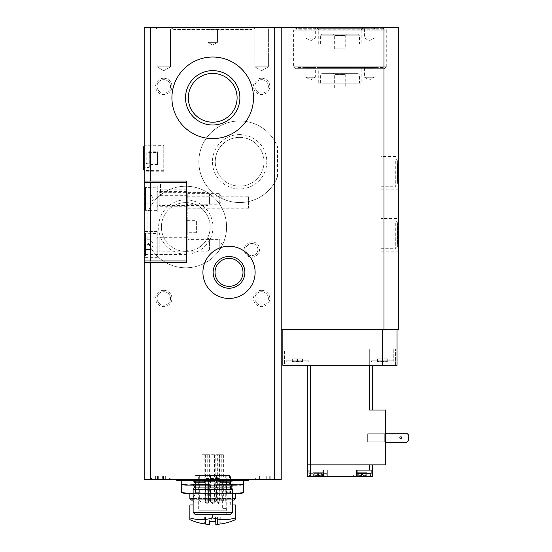 <?xml version="1.0" encoding="UTF-8"?>
<svg xmlns="http://www.w3.org/2000/svg" width="552" height="552" viewBox="0 0 552 552"><rect width="100%" height="100%" fill="white"/><g stroke="black" fill="none" stroke-linecap="round" stroke-linejoin="round"><path stroke-width="0.41" stroke-dasharray="2.76 2.07" d="M229.804 483.124L229.804 480.509L229.804 484.207L236.725 485.077L243.646 484.207L243.646 480.509L229.804 480.509L243.701 480.509L198.865 480.509L243.646 480.509L243.701 492.688M243.701 484.207L243.646 480.509M226.548 483.124L226.548 480.509L181.767 480.509L226.548 480.509L226.548 484.207L212.706 485.077L188.687 485.077L195.608 484.207L195.608 480.509L181.712 480.509L195.608 480.509L195.608 483.124M198.865 483.124L198.865 480.509L198.865 484.207L195.608 484.207M184.975 485.077L188.687 485.077L181.767 484.207L181.767 480.509L181.712 484.207M198.865 484.207L212.706 485.077L240.437 485.077M229.804 484.207L226.548 484.207M230.888 480.509L220.621 480.509M204.792 480.509L194.518 480.509M176.819 479.529L176.819 480.509L248.593 480.509L248.593 479.529L176.819 479.529L248.593 479.529M232.282 493.191L229.804 492.688L236.725 493.564L212.706 493.564L198.865 492.688L198.865 480.509L198.865 492.688L195.608 492.688L212.706 493.564L229.804 492.688L229.804 480.509L229.804 492.688L226.548 492.688L226.548 480.509L226.548 492.688L212.706 493.564L232.282 493.564M193.131 493.564L212.706 493.564L188.687 493.564L195.608 492.688L195.608 480.509L195.608 492.688L193.131 493.191M181.767 480.509L181.712 492.688M220.538 479.529L230.977 479.529L220.538 479.529M194.435 479.529L204.875 479.529L194.435 479.529M150.717 479.529L150.717 247.82L147.874 242.024L147.874 211.996L150.717 206.2L150.717 27.662L144.189 27.662L144.189 479.529L281.223 479.529L281.223 27.662L398.675 27.669M275.51 479.529L254.306 479.529L275.51 479.529L254.306 479.529L275.51 479.529L274.04 478.066L255.769 478.066L274.04 478.066L255.769 478.066L274.04 478.066L275.51 479.529M171.106 479.529L149.902 479.529L171.106 479.529L149.902 479.529L171.106 479.529L169.636 478.066L151.372 478.066L169.636 478.066L151.372 478.066L169.636 478.066L171.106 479.529M205.565 479.529L219.848 479.529L205.565 479.529L206.179 478.467L219.234 478.467L206.179 478.467L206.179 479.529L219.234 479.529L206.179 479.529M274.696 140.946L277.539 146.742A40.779 40.779 0 0 0 214.963 129.271A40.779 40.779 0 0 0 214.963 194.242A40.779 40.779 0 0 0 277.539 176.771L274.696 182.567A40.779 40.779 0 0 1 213.286 192.896A40.779 40.779 0 0 1 213.286 130.624A40.779 40.779 0 0 1 274.696 140.946L274.696 27.662L281.223 27.662L281.223 329.454L281.223 27.669M277.539 176.771L277.539 146.742M144.189 145.121L144.189 171.217L144.189 145.121L163.765 145.121L163.765 171.217L163.765 145.121M160.508 195.691L186.604 195.691L186.604 182.636L160.508 182.636L160.508 195.691L160.508 182.636L144.189 182.636L144.189 260.937L186.604 260.937L186.604 254.417L186.604 262.573L144.189 262.573M150.717 247.82A40.779 40.779 0 0 0 212.127 258.143A40.779 40.779 0 0 0 212.127 195.87A40.779 40.779 0 0 0 150.717 206.2M150.717 27.662L274.696 27.662M163.765 78.232A8.156 8.156 0 0 0 156.706 90.473A8.156 8.156 0 0 0 170.83 90.473A8.156 8.156 0 0 0 163.765 78.232M163.765 290.304A8.156 8.156 0 0 0 156.706 302.537A8.156 8.156 0 0 0 170.83 302.537A8.156 8.156 0 0 0 163.765 290.304M261.648 290.304A8.156 8.156 0 0 0 254.582 302.537A8.156 8.156 0 0 0 268.707 302.537A8.156 8.156 0 0 0 261.648 290.304M261.648 78.232A8.156 8.156 0 0 0 254.582 90.473A8.156 8.156 0 0 0 268.707 90.473A8.156 8.156 0 0 0 261.648 78.232M251.857 241.852A7.666 7.666 0 0 0 245.219 253.354A7.666 7.666 0 0 0 258.495 253.354A7.666 7.666 0 0 0 251.857 241.852M155.609 27.662L171.92 27.662L155.609 27.662L171.92 27.662L155.609 27.662L157.023 29.077L170.513 29.077L157.023 29.077L157.023 66.82L170.513 66.82L157.023 66.82L170.513 66.82L157.023 66.82L157.023 29.077L170.513 29.077L157.023 29.077L155.609 27.662M253.485 27.662L171.92 27.662L253.485 27.662L254.9 29.077L268.389 29.077L254.9 29.077L254.9 66.82L268.389 66.82L254.9 66.82L268.389 66.82L254.9 66.82L254.9 29.077L268.389 29.077L254.9 29.077L253.485 27.662L251.45 29.704L173.963 29.704L251.45 29.704L251.043 29.297L174.37 29.297L251.043 29.297M224.126 27.662L273.061 27.662L224.126 27.662M398.675 234.841L398.675 244.633L398.675 234.841L398.199 235.656L398.199 243.811L398.199 235.656L398.675 235.656L398.675 243.811L398.675 235.656M281.223 329.454L398.675 329.454L398.675 218.53L398.675 221.794L398.675 218.53L381.052 218.53L381.052 251.153L381.052 218.53M398.675 159.804L398.675 156.54L398.675 159.804M398.675 185.907L398.675 189.163L398.675 185.907M398.675 273.992L398.675 283.783L398.675 273.992L398.199 274.806L398.199 282.962L398.199 274.806L398.675 274.806L398.675 282.962L398.675 274.806M398.675 247.889C396.978 241.921 396.971 227.797 398.675 221.794M397.04 329.454L382.363 329.454L397.04 329.454L397.04 365.348L382.363 365.348L382.363 329.454L282.852 329.454L382.363 329.454M291.173 27.669L388.718 27.669L291.173 27.669L293.616 30.112L386.276 30.112L388.718 27.669M294.271 27.669L385.62 27.669L294.271 27.669L295.817 29.221L384.075 29.221L385.62 27.669M382.363 365.348L282.852 365.348L282.852 329.454M369.309 365.348L369.309 410.046L372.572 410.046L369.309 410.046L372.572 410.046L369.309 410.046L369.309 365.348L372.572 365.348L307.319 365.348L395.411 365.348L369.309 365.348L395.411 365.348L369.309 365.348L369.309 349.03L395.411 349.03L369.309 349.03L395.411 349.03L369.309 349.03L369.309 410.046L385.62 410.046L369.309 410.046L385.62 410.046L385.62 464.853L310.583 464.853L385.62 464.853L385.62 410.046L385.62 464.853L307.319 464.853L307.319 365.348L310.583 365.348L307.319 365.348L307.319 464.853L372.572 464.853L307.319 464.853L307.319 365.348M284.48 365.348L310.583 365.348L284.48 365.348L310.583 365.348L284.48 365.348L284.48 349.023L310.583 349.023L284.48 349.023L310.583 349.03L284.48 349.03L284.48 365.348M385.62 442.345L385.62 433.21L406.831 433.21L408.459 434.838L408.459 440.71L406.831 442.345L385.62 442.345L385.62 433.21L406.831 433.21L408.459 434.838L408.459 440.71L406.831 442.345L385.62 442.345L385.62 433.21L406.831 433.21L408.459 434.838L408.459 440.71L406.831 442.345L385.62 442.345L385.62 433.21L406.831 433.21L408.459 434.838L408.459 440.71L406.831 442.345L385.62 442.345L385.62 433.21L406.831 433.21L408.459 434.838L408.459 440.71L406.831 442.345L385.62 442.345L385.62 433.21L406.831 433.21L408.459 434.838L408.459 440.71L406.831 442.345L385.62 442.345L385.62 433.21L406.831 433.21L408.459 434.838L408.459 440.71L406.831 442.345L385.62 442.345L385.62 433.21M385.62 432.878L385.62 442.669L385.62 432.878L385.62 442.669L385.62 432.878L384.737 433.762L384.737 441.786L384.737 433.762L367.68 433.762L367.68 441.786L367.68 433.762L367.68 441.786L367.68 433.762L384.737 433.762L384.737 441.786L384.737 433.762L385.62 432.878M384.075 29.221L295.817 29.221L296.721 28.318L383.178 28.318L384.075 29.221M383.178 28.318L296.721 28.318M374.691 28.318L363.927 28.318L374.691 28.318L374.042 28.973L364.582 28.973L374.042 28.973L374.042 38.102L364.582 38.102L374.042 38.102L369.309 40.834L364.582 38.102L364.582 28.973L363.927 28.318M315.965 28.318L305.201 28.318L315.965 28.318L315.316 28.973L305.849 28.973L315.316 28.973L315.316 38.102L305.849 38.102L315.316 38.102L310.583 40.834L305.849 38.102L305.849 28.973L305.201 28.318M362.781 28.318L317.11 28.318L362.781 28.318L361.153 29.953L318.739 29.953L361.153 29.953L361.153 43.981L318.739 43.981L361.153 43.981M359.524 43.981L320.374 43.981L359.524 43.981L359.524 35.825L320.374 35.825L359.524 35.825L357.889 34.196L322.002 34.196L357.889 34.196M346.47 34.196L333.422 34.196L346.47 34.196L345.235 35.431L334.657 35.431L345.235 35.431L345.235 48.873L334.657 48.873L345.235 48.873M386.276 30.112L293.616 30.112L293.616 66.82L386.276 66.82L386.276 30.112M386.276 66.82L293.616 66.82L295.492 68.696L384.399 68.696L386.276 66.82M384.399 68.696L295.492 68.696L296.721 67.475L383.178 67.475L384.399 68.696M383.178 67.475L296.721 67.475M374.691 67.475L363.927 67.475L374.691 67.475L374.042 68.124L364.582 68.124L374.042 68.124L374.042 77.252L364.582 77.252L374.042 77.252L369.309 79.985L364.582 77.252L364.582 68.124L363.927 67.475M315.965 67.475L305.201 67.475L315.965 67.475L315.316 68.124L305.849 68.124L315.316 68.124L315.316 77.252L305.849 77.252L315.316 77.252L310.583 79.985L305.849 77.252L305.849 68.124L305.201 67.475M362.781 67.475L317.11 67.475L362.781 67.475L361.153 69.103L318.739 69.103L361.153 69.103L361.153 83.131L318.739 83.131L361.153 83.131M359.524 83.131L320.374 83.131L359.524 83.131L359.524 74.975L320.374 74.975L359.524 74.975L357.889 73.347L322.002 73.347L357.889 73.347M346.47 73.347L333.422 73.347L346.47 73.347L345.235 74.582L334.657 74.582L345.235 74.582L345.235 88.023L334.657 88.023L345.235 88.023M381.052 156.54L381.052 189.163L381.052 156.54L398.675 156.54M381.052 158.99L381.052 186.721L381.052 158.99L395.736 158.99L395.736 186.721L395.736 158.99L397.371 160.618L397.371 176.661M397.371 169.029L397.371 160.618M397.371 161.764L397.371 183.947L397.371 161.764L397.695 179.103M397.695 166.6L397.695 161.764M381.052 220.979L381.052 248.71L381.052 220.979L395.736 220.979L395.736 248.71L395.736 220.979L397.371 222.608L397.371 247.075L397.371 222.608M397.371 223.746L397.371 245.937L397.695 223.746M310.583 365.348L310.583 464.853L310.583 365.348L310.583 464.853L307.319 464.853L310.583 464.853L310.583 476.597L307.319 476.597L307.319 464.853L307.319 476.597L327.709 476.597L307.319 476.597L307.319 470.076L323.555 470.076L323.555 476.597L372.572 476.597L310.583 476.597M308.954 349.023L286.115 349.023L308.954 349.023L286.115 349.03L308.954 349.03L308.954 360.773L308.954 349.03M307.65 362.077L287.419 362.077L307.65 362.077L308.954 360.773L286.115 360.773L308.954 360.773L286.115 360.78L308.954 360.78L307.65 362.084L287.419 362.084L307.65 362.084M302.427 361.27L303.241 362.084L291.822 362.077L303.241 362.084L302.427 361.263M302.427 362.015C302.427 361.036 302.427 361.036 302.427 362.015C302.427 361.036 302.427 361.036 302.427 362.015C300.805 361.029 299.177 361.029 297.535 362.015C295.913 361.029 294.278 361.029 292.636 362.015C292.636 361.036 292.636 361.036 292.636 362.015C292.636 361.036 292.636 361.036 292.636 362.015C294.257 361.029 295.893 361.029 297.535 362.015C299.156 361.029 300.785 361.029 302.427 362.015C302.427 361.042 302.427 361.042 302.427 362.022C302.427 361.042 302.427 361.042 302.427 362.022C300.805 361.036 299.177 361.036 297.535 362.022C295.913 361.036 294.278 361.036 292.636 362.022C292.636 361.042 292.636 361.042 292.636 362.022C292.636 361.042 292.636 361.042 292.636 362.022C294.257 361.036 295.893 361.036 297.535 362.022C299.156 361.036 300.785 361.036 302.427 362.022L302.427 358.821L302.427 362.015L302.427 358.821L297.535 358.821L297.535 362.015L297.535 358.821L292.636 358.821L292.636 362.015L292.636 358.821L302.427 358.821L302.427 362.022M395.411 365.348L395.411 349.03L395.411 365.348M393.776 349.03L370.944 349.03L393.776 349.03L370.944 349.03L393.776 349.03L393.776 360.78L393.776 349.03M392.472 362.084L372.248 362.084L392.472 362.084L393.776 360.78L370.944 360.78L393.776 360.78L370.944 360.78L393.776 360.78L392.472 362.084L372.248 362.084L392.472 362.084M388.07 362.084L376.65 362.084L388.07 362.084L376.65 362.084L388.07 362.084L387.256 361.27L388.07 362.084M387.256 362.022C387.256 361.042 387.256 361.042 387.256 362.022C387.256 361.042 387.256 361.042 387.256 362.022C385.634 361.036 383.999 361.036 382.363 362.022C380.742 361.036 379.107 361.036 377.464 362.022C377.464 361.042 377.464 361.042 377.464 362.022C377.464 361.042 377.464 361.042 377.464 362.022C379.086 361.036 380.721 361.036 382.363 362.022C383.978 361.036 385.613 361.036 387.256 362.022C387.256 361.042 387.256 361.042 387.256 362.022C387.256 361.042 387.256 361.042 387.256 362.022C385.634 361.036 383.999 361.036 382.363 362.022C380.742 361.036 379.107 361.036 377.464 362.022C377.464 361.042 377.464 361.042 377.464 362.022C377.464 361.042 377.464 361.042 377.464 362.022C379.086 361.036 380.721 361.036 382.363 362.022C383.978 361.036 385.613 361.036 387.256 362.022L387.256 358.821L387.256 362.022L387.256 358.821L382.363 358.821L382.363 362.022L382.363 358.821L377.464 358.821L377.464 362.022L377.464 358.821L387.256 358.821L387.256 362.022M382.363 358.821L382.363 362.022L382.363 358.821L377.464 358.821L377.464 362.022L377.464 358.821L382.363 358.821M297.535 358.821L297.535 362.022L297.535 358.821L292.636 358.821L292.636 362.022L292.636 358.821L297.535 358.821M307.319 464.853L307.319 470.076L323.555 470.076L322.817 470.076L322.817 476.597L327.709 476.597L323.161 476.597L323.161 470.076L327.709 470.076L322.817 470.076L322.817 476.597L372.572 476.597L372.572 464.853L369.309 464.853L372.572 464.853L372.572 470.076L352.183 470.076L356.737 470.076L356.737 476.597L352.183 476.597L367.839 476.597L356.095 476.597L357.075 476.597L356.737 470.076L356.344 470.076L356.344 476.597M357.192 476.597L357.31 476.369C358.593 475.313 358.593 475.313 357.31 476.369C358.593 475.313 358.593 475.313 357.31 476.369C358.593 475.313 358.593 475.313 357.31 476.369C358.593 475.313 358.593 475.313 357.31 476.369L357.806 476.369C359.669 475.313 360.891 475.313 361.47 476.369C360.891 475.313 359.669 475.313 357.806 476.369L366.631 476.369C365.341 475.313 365.341 475.313 366.631 476.369C365.341 475.313 365.341 475.313 366.631 476.369L366.135 476.369C364.265 475.313 363.043 475.313 362.464 476.369L361.47 476.369L362.464 476.369C363.043 475.313 364.265 475.313 366.135 476.369L361.47 476.369C360.891 475.313 359.669 475.313 357.806 476.369L357.192 476.597L357.806 476.369C359.669 475.313 360.891 475.313 361.47 476.369L356.454 476.597L357.075 476.597L357.075 470.076M322.817 476.597L323.555 476.597L323.555 470.076L322.817 470.076L322.817 476.597M372.572 410.046L372.572 365.348M372.572 470.076L352.183 470.076L372.572 470.076L372.572 476.597L372.572 464.853M308.789 470.076L327.06 470.076L308.789 470.076L327.06 470.076L308.789 470.076L308.789 473.333L327.06 473.333L327.06 470.076L327.06 473.34L308.789 473.34C308.982 475.313 310.072 476.404 312.052 476.597L323.796 476.597C325.777 476.404 326.867 475.313 327.06 473.333C326.867 475.32 325.777 476.404 323.796 476.597L312.052 476.597C310.072 476.404 308.982 475.32 308.789 473.34L308.789 470.076M327.709 470.076L309.824 470.076L309.824 476.597L309.824 470.076L307.319 470.076L327.709 470.076L327.709 476.597L327.709 470.076M371.103 470.076L352.832 470.076L371.103 470.076L352.832 470.076L371.103 470.076L371.103 473.34L357.075 473.34M322.699 476.597L312.411 476.597L322.589 476.369C321.298 475.313 321.298 475.313 322.589 476.369C321.298 475.313 321.298 475.313 322.589 476.369L322.085 476.369C320.222 475.313 319.001 475.313 318.421 476.369C319.001 475.313 320.222 475.313 322.085 476.369L322.699 476.597M313.764 476.369C315.627 475.313 316.848 475.313 317.428 476.369C316.848 475.313 315.627 475.313 313.764 476.369L313.26 476.369C314.55 475.313 314.55 475.313 313.26 476.369C314.55 475.313 314.55 475.313 313.26 476.369L313.764 476.369C315.627 475.313 316.848 475.313 317.428 476.369L317.924 476.597L317.428 476.369C316.848 475.313 315.627 475.313 313.764 476.369L313.764 472.684L317.428 472.684L313.081 472.684L322.085 472.684L313.081 472.684L314.254 472.684L313.081 472.684L313.764 472.684L313.764 476.369M367.839 476.597C369.826 476.404 370.909 475.32 371.103 473.34M367.48 476.597L365.638 475.534L365.638 472.684L362.464 472.684L366.811 472.684L365.638 472.684L366.631 472.684L365.638 472.684L365.638 475.534L367.48 476.597L366.742 476.597M366.631 476.369C365.341 475.313 365.341 475.313 366.631 476.369C365.341 475.313 365.341 475.313 366.631 476.369L366.811 472.684L366.631 476.369M362.464 476.369C363.043 475.313 364.265 475.313 366.135 476.369C364.265 475.313 363.043 475.313 362.464 476.369L362.464 472.684L357.806 472.684L366.135 472.684L357.123 472.684L362.464 472.684L362.464 476.369M322.589 476.369C321.298 475.313 321.298 475.313 322.589 476.369C321.298 475.313 321.298 475.313 322.589 476.369L322.589 472.684L321.595 472.684L322.768 472.684L321.595 472.684L322.768 472.684L322.085 472.684L322.768 472.684L322.589 476.369M318.421 476.369L317.924 476.597L318.421 476.369C319.001 475.313 320.222 475.313 322.085 476.369C320.222 475.313 319.001 475.313 318.421 476.369L318.421 472.684L322.085 472.684L317.428 472.684L318.421 472.684L318.421 476.369M313.26 476.369C314.55 475.313 314.55 475.313 313.26 476.369C314.55 475.313 314.55 475.313 313.26 476.369L313.26 472.684L314.254 472.684L313.081 472.684L313.26 476.369M322.085 472.684L322.768 472.684L322.085 472.684L322.085 476.369L322.085 472.684M357.31 472.684L358.296 472.684L357.123 472.684L358.296 472.684L357.123 472.684L357.806 472.684L357.123 472.684L357.31 476.369L357.31 472.684M366.135 472.684L366.811 472.684L366.135 472.684L366.135 476.369L366.135 472.684M400.828 438.75A0.98 0.98 0 0 1 399.979 437.287A0.98 0.98 0 0 1 401.677 437.287A0.98 0.98 0 0 1 400.828 438.75A0.98 0.98 0 0 1 399.979 437.287A0.98 0.98 0 0 1 401.677 437.287A0.98 0.98 0 0 1 400.828 438.75A0.98 0.98 0 0 1 399.979 437.287A0.98 0.98 0 0 1 401.677 437.287A0.98 0.98 0 0 1 400.828 438.75A0.98 0.98 0 0 1 399.979 437.287A0.98 0.98 0 0 1 401.677 437.287A0.98 0.98 0 0 1 400.828 438.75A0.98 0.98 0 0 1 399.979 437.287A0.98 0.98 0 0 1 401.677 437.287A0.98 0.98 0 0 1 400.828 438.75A0.98 0.98 0 0 1 399.979 437.287A0.98 0.98 0 0 1 401.677 437.287A0.98 0.98 0 0 1 400.828 438.75A0.98 0.98 0 0 1 399.979 437.287A0.98 0.98 0 0 1 401.677 437.287A0.98 0.98 0 0 1 400.828 438.75M174.37 29.297L173.963 29.704L171.92 27.662L170.513 29.077L170.513 66.82L163.765 70.711L170.513 66.82L170.513 29.077L171.92 27.662M218.088 29.297L207.324 29.297L218.088 29.297L207.324 29.297L218.088 29.297L217.44 29.946L207.973 29.946L217.44 29.946L218.088 29.297M217.44 42.345L217.44 29.946L207.973 29.946L217.44 29.946L217.44 42.345L207.973 42.345L217.44 42.345L207.973 42.345L217.44 42.345L212.706 45.078L217.44 42.345M224.126 27.6L273.061 27.6M261.648 70.711L268.389 66.82L261.648 70.711L254.9 66.82L261.648 70.711M212.706 57.029A40.779 40.779 0 0 0 177.385 118.204A40.779 40.779 0 0 0 248.027 118.204A40.779 40.779 0 0 0 212.706 57.029M212.706 73.423A24.385 24.385 0 0 0 191.585 110.007A24.385 24.385 0 0 0 233.827 110.007A24.385 24.385 0 0 0 212.706 73.423M229.018 246.261A26.103 26.103 0 0 0 206.413 285.412A26.103 26.103 0 0 0 251.622 285.412A26.103 26.103 0 0 0 229.018 246.261M229.018 258.384A13.972 13.972 0 0 0 216.915 279.346A13.972 13.972 0 0 0 241.12 279.346A13.972 13.972 0 0 0 229.018 258.384M186.604 195.691L186.604 254.417L186.604 181.008L144.189 181.008M186.604 215.266L186.604 238.098L186.604 215.266L187.259 215.266L187.259 238.098L187.259 215.266M186.604 190.792L186.604 213.631L186.604 190.792L187.259 190.792L187.259 213.631L187.259 190.792M187.259 238.098L186.604 238.098L186.604 251.153L186.604 238.098L187.839 239.34L187.839 249.918L187.839 239.34L219.234 239.34L219.234 249.918L219.234 239.34L222.283 244.626L219.234 249.918L187.839 249.918L186.604 251.153M186.604 192.427L186.604 205.475L186.604 192.427L187.839 193.662L187.839 204.24L187.839 193.662L219.234 193.662L219.234 204.24L219.234 193.662L222.283 198.948L219.234 204.24L187.839 204.24L186.604 205.475M163.765 145.611L163.765 170.727L163.765 145.611L144.189 145.838M143.541 147.895L143.541 168.443M143.541 148.867L143.541 167.47L143.541 148.867L149.088 148.867L149.088 167.47L149.088 148.867L149.737 149.523L149.737 166.814L149.737 149.523M149.737 151.807L149.737 164.53L149.737 151.807L157.568 151.807L157.568 164.53L157.568 151.807M157.568 152.138L157.568 164.199L157.568 152.138L157.251 163.875L157.251 152.462L146.791 152.649L146.149 153.297L146.149 163.04L146.149 153.297M251.857 243.487A6.037 6.037 0 0 0 246.627 252.54A6.037 6.037 0 0 0 257.087 252.54A6.037 6.037 0 0 0 251.857 243.487A6.037 6.037 0 0 0 245.819 249.518A6.037 6.037 0 0 0 251.857 255.555A6.037 6.037 0 0 0 257.894 249.518A6.037 6.037 0 0 0 251.857 243.487M261.648 79.647A6.741 6.741 0 0 0 255.804 89.762A6.741 6.741 0 0 0 267.485 89.762A6.741 6.741 0 0 0 261.648 79.647A6.741 6.741 0 0 0 254.9 86.395A6.741 6.741 0 0 0 261.648 93.136A6.741 6.741 0 0 0 268.389 86.395A6.741 6.741 0 0 0 261.648 79.647M261.648 291.718A6.741 6.741 0 0 0 255.804 301.834A6.741 6.741 0 0 0 267.485 301.834A6.741 6.741 0 0 0 261.648 291.718A6.741 6.741 0 0 0 254.9 298.459A6.741 6.741 0 0 0 261.648 305.201A6.741 6.741 0 0 0 268.389 298.459A6.741 6.741 0 0 0 261.648 291.718M163.765 291.718A6.741 6.741 0 0 0 157.927 301.834A6.741 6.741 0 0 0 169.609 301.834A6.741 6.741 0 0 0 163.765 291.718A6.741 6.741 0 0 0 157.023 298.459A6.741 6.741 0 0 0 163.765 305.201A6.741 6.741 0 0 0 170.513 298.459A6.741 6.741 0 0 0 163.765 291.718M163.765 79.647A6.741 6.741 0 0 0 157.927 89.762A6.741 6.741 0 0 0 169.609 89.762A6.741 6.741 0 0 0 163.765 79.647A6.741 6.741 0 0 0 157.023 86.395A6.741 6.741 0 0 0 163.765 93.136A6.741 6.741 0 0 0 170.513 86.395A6.741 6.741 0 0 0 163.765 79.647M239.623 134.578A27.179 27.179 0 0 0 216.08 175.35A27.179 27.179 0 0 0 263.159 175.35A27.179 27.179 0 0 0 239.623 134.578M239.623 137.372A24.385 24.385 0 0 0 218.502 173.949A24.385 24.385 0 0 0 260.744 173.949A24.385 24.385 0 0 0 239.623 137.372A24.385 24.385 0 0 0 215.232 161.757A24.385 24.385 0 0 0 239.623 186.148A24.385 24.385 0 0 0 264.008 161.757A24.385 24.385 0 0 0 239.623 137.372M185.789 199.831A27.179 27.179 0 0 0 162.254 240.596A27.179 27.179 0 0 0 209.325 240.596A27.179 27.179 0 0 0 185.789 199.831M147.874 242.024A40.779 40.779 0 0 0 210.45 259.495A40.779 40.779 0 0 0 210.45 194.525A40.779 40.779 0 0 0 147.874 211.996M185.789 202.618A24.385 24.385 0 0 0 164.668 239.202A24.385 24.385 0 0 0 206.91 239.202A24.385 24.385 0 0 0 185.789 202.618A24.385 24.385 0 0 0 161.405 227.01A24.385 24.385 0 0 0 185.789 251.395A24.385 24.385 0 0 0 210.174 227.01A24.385 24.385 0 0 0 185.789 202.618M274.04 478.881L274.04 478.066L274.04 478.881L255.769 478.881L274.04 478.881M266.74 479.205L259.619 479.205L266.74 479.205L266.74 475.941L267.899 475.941L259.619 475.941L266.74 475.941L266.74 479.205M261.924 479.205L259.619 479.205L261.972 479.205L261.924 475.941L259.619 475.941L261.972 475.941L261.91 479.205M267.892 479.205L270.19 479.205L267.844 479.205L267.892 475.941L269.721 475.941L267.844 475.941L267.899 479.205M169.636 478.881L169.636 478.066L169.636 478.881L151.372 478.881L169.636 478.881M162.336 479.205L157.506 479.205L165.793 479.205L157.506 479.205L162.336 479.205L162.336 475.941L163.502 475.941L157.506 475.941L163.502 475.941L157.506 475.941L162.336 475.941L162.336 479.205M157.52 479.205L155.222 479.205L157.568 479.205L155.222 479.205L157.568 479.205L157.568 475.941L155.222 475.941L157.568 475.941L155.222 475.941L157.568 475.941L157.52 479.205M163.489 479.205L165.793 479.205L163.44 479.205L163.489 475.941L165.317 475.941L163.44 475.941L163.502 479.205M269.721 475.941L267.844 475.941L270.19 475.941L269.721 475.941L269.721 479.205L269.721 475.941M165.317 475.941L163.44 475.941L165.793 475.941L165.317 475.941L165.317 479.205L165.317 475.941M219.234 479.529L219.234 478.467L219.848 479.529M195.049 483.124L204.261 483.124M221.152 483.124L230.363 483.124M240.437 493.564L236.725 493.564M188.687 493.564L184.975 493.564M235.545 493.564L189.867 493.564L235.545 493.564M235.545 498.456L189.867 498.456M193.131 498.456L232.282 498.456M233.91 500.084L191.503 500.084M193.131 500.084L232.282 500.084M233.261 500.084L192.151 500.084L233.261 500.084L232.447 499.27L192.965 499.27L232.447 499.27L232.447 496.986L192.965 496.986L232.447 496.986L230.515 495.054L194.897 495.054L230.515 495.054L230.515 475.941L229.86 475.293L195.553 475.293L229.86 475.293M216.405 475.293L216.405 500.74L225.754 500.74L225.754 475.293L215.183 475.293L215.094 502.044L224.45 502.044L200.962 502.044L215.094 502.044M225.754 475.293L199.658 475.293L209.008 475.293L209.008 500.74L210.319 502.044M215.183 475.293L209.008 475.293M216.405 500.74L215.183 501.996M210.912 502.044L214.5 502.044L210.912 502.044L214.5 502.044L210.912 502.044L210.912 454.738L214.5 454.738L210.912 454.738L214.5 454.738L210.912 454.738L210.912 502.044M206.027 502.044L209.615 502.044L206.027 502.044L206.027 454.738L209.615 454.738L206.027 454.738M215.797 502.044L219.385 502.044L215.797 502.044L215.797 454.738L219.385 454.738L215.797 454.738M202.025 502.044L205.613 502.044L202.025 502.044L202.025 454.738L205.613 454.738L202.025 454.738M219.793 502.044L223.387 502.044L219.793 502.044L219.793 454.738L223.387 454.738L219.793 454.738M204.143 502.044L207.731 502.044L204.143 502.044L204.143 454.738L207.731 454.738L204.143 454.738M217.681 502.044L221.269 502.044L217.681 502.044L217.681 454.738L221.269 454.738L217.681 454.738M231.957 485.077L193.455 485.077L231.957 485.077M232.282 489.548L193.131 489.548M232.282 512.442L193.131 512.442M230.281 514.443L195.132 514.443M226.244 514.443L199.168 514.443L226.244 514.443L226.244 508.571M226.147 508.571L226.147 481.165L199.168 481.165L226.147 481.165L223.96 481.165L226.147 481.165L226.147 508.571L223.96 508.571L226.147 508.571M214.335 481.165L211.078 481.165L214.335 481.165L214.335 502.796L211.078 502.796L214.335 502.796C213.934 500.312 210.871 503.369 213.362 503.776L212.051 503.776L213.362 503.776M220.103 481.165L216.839 481.165L220.103 481.165L216.839 481.165L220.103 481.165L220.103 502.796L216.839 502.796L220.103 502.796C219.703 500.312 216.639 503.369 219.123 503.776L217.819 503.776L219.123 503.776C216.639 503.369 219.703 500.312 220.103 502.796L220.103 481.165M208.573 481.165L205.309 481.165L208.573 481.165L205.309 481.165L208.573 481.165L208.573 502.796L205.309 502.796L208.573 502.796C208.166 500.312 205.102 503.369 207.593 503.776L206.289 503.776L207.593 503.776C205.102 503.369 208.166 500.312 208.573 502.796L208.573 481.165M223.96 481.165L222.332 481.165L223.96 481.165L223.96 508.571L222.332 508.571L223.96 508.571L223.96 481.165M208.573 502.796L205.309 502.796L208.573 502.796M220.103 502.796L216.839 502.796L220.103 502.796M187.259 196.181L187.259 208.249L187.259 196.181L248.593 196.181L248.593 208.249L248.593 196.181M187.259 220.648L187.259 232.716L187.259 220.648L196.395 220.648L196.395 232.716L196.395 220.648M189.867 519.639L189.867 517.886A50.542 43.774 90 0 0 212.706 517.886A50.542 43.774 -90 0 0 235.545 517.886L235.545 519.639M219.848 524.076L219.848 517.086L220.731 517.086L215.487 517.086L219.848 517.086L219.848 524.076C221.007 523.938 221.007 523.938 219.848 524.076A55.269 48.797 -90 0 1 217.447 524.283A55.393 55.386 -90 0 1 215.804 524.4L215.487 519.991L215.804 524.4M205.565 524.076L205.565 517.086L204.682 517.086L209.926 517.086L205.565 517.086L205.565 524.076A55.269 48.797 90 0 0 207.966 524.283A55.393 55.386 90 0 0 209.608 524.4L209.608 521.592A52.592 52.592 0 0 0 215.804 521.592L215.804 519.991L209.608 519.991L209.608 524.4L209.608 519.991L215.804 519.991M217.447 517.086L217.447 524.283L217.447 517.086M215.487 517.086L215.487 519.991L209.926 519.991L215.487 519.991L215.487 517.086L215.452 519.991L215.452 517.086L209.96 517.086L209.96 519.991L209.926 517.086L209.926 519.991L209.926 517.086L215.487 517.086M207.966 517.086L207.966 524.283L207.966 517.086M195.132 504.983L230.281 504.983L195.132 504.983L195.132 502.906L230.281 502.906L195.132 502.906L193.131 500.906L232.282 500.906L193.131 500.906L193.131 481.654L232.282 481.654L193.131 481.654L195.905 478.881L229.508 478.881L195.905 478.881L195.905 475.617L229.508 475.617L195.905 475.617M235.545 517.886L235.545 504.983L212.706 504.983L232.282 504.983M193.131 504.983L212.706 504.983L189.867 504.983L189.867 517.886M198.679 475.617L226.734 475.617L198.679 475.617L198.679 510.2L226.734 510.2L198.679 510.2M212.706 517.886L212.706 514.443M144.189 182.636L144.189 260.937M186.604 251.967L186.604 237.284L186.604 251.967L157.244 251.967L157.244 237.284L157.244 251.967M186.604 206.289L186.604 191.613L186.604 206.289L157.244 206.289L157.244 191.613L157.244 206.289M144.189 212.002L144.189 185.9L144.189 212.002L157.244 212.002L157.244 185.9L157.244 212.002M144.189 257.68L144.189 231.578L144.189 257.68L157.244 257.68L157.244 231.578L157.244 257.68M144.189 249.518C145.176 247.903 145.176 246.268 144.189 244.626C145.176 243.004 145.176 241.376 144.189 239.734C145.176 239.734 145.176 239.734 144.189 239.734C145.176 239.734 145.176 239.734 144.189 239.734L144.189 238.975L144.189 239.734C145.176 241.355 145.176 242.983 144.189 244.626L144.189 239.734L144.189 244.626C145.176 246.247 145.176 247.876 144.189 249.518L144.189 244.626L144.189 249.518C145.176 249.518 145.176 249.518 144.189 249.518C145.176 249.518 145.176 249.518 144.189 249.518L144.189 250.277L144.189 249.518L150.717 249.518L150.717 239.734L150.717 249.518L150.717 247.075L150.717 249.518L144.189 249.518M144.189 254.741L144.189 234.51L144.189 254.741L145.493 256.045L145.493 233.206L145.493 256.045L156.913 256.045L156.913 233.206L157.244 255.721M157.244 251.312L157.244 237.94L157.244 251.312L159.197 251.153L159.197 238.098L159.197 251.153L208.042 251.153L208.042 238.098L208.042 251.153L209.443 249.752L209.443 239.506L209.443 249.752M150.717 247.075L150.717 242.183L150.717 247.075M150.717 239.734L144.189 239.734L150.717 239.734L153.546 244.626L150.717 249.518M150.717 244.626L144.189 244.626L150.717 244.626M144.189 203.847C145.176 202.225 145.176 200.59 144.189 198.948C145.176 197.333 145.176 195.698 144.189 194.056C145.176 194.056 145.176 194.056 144.189 194.056C145.176 194.056 145.176 194.056 144.189 194.056L144.189 193.297L144.189 194.056C145.176 195.677 145.176 197.305 144.189 198.948L144.189 194.056L144.189 198.948C145.176 200.569 145.176 202.204 144.189 203.847L144.189 198.948L144.189 203.847C145.176 203.847 145.176 203.847 144.189 203.847C145.176 203.847 145.176 203.847 144.189 203.847L144.189 204.599L144.189 203.847L150.717 203.847L150.717 194.056L150.717 203.847L150.717 201.397L150.717 203.847L144.189 203.847M144.189 209.063L144.189 188.839L144.189 209.063L145.493 210.367L145.493 187.535L145.493 210.367L156.913 210.367L156.913 187.535L157.244 210.043M157.244 205.641L157.244 192.262L157.244 205.641L159.197 205.475L159.197 192.427L159.197 205.475L208.042 205.475L208.042 192.427L208.042 205.475L209.443 204.074L209.443 193.828L209.443 204.074M150.717 201.397L150.717 196.505L150.717 201.397M150.717 194.056L144.189 194.056L150.717 194.056L153.546 198.948L150.717 203.847M150.717 198.948L144.189 198.948L150.717 198.948M274.696 479.529L274.696 182.567M383.992 329.454L383.992 27.669M369.309 470.076L369.309 464.853M310.583 470.076L310.583 464.853L310.583 470.076M370.068 475.721L370.068 476.597M317.428 472.684L317.428 476.369L317.428 472.684M361.47 472.684L361.47 476.369L361.47 472.684M357.806 472.684L357.806 476.369L357.806 472.684M186.604 254.417L144.189 254.417L186.604 254.417M186.604 189.163L160.508 189.163M144.934 145.611L144.934 170.727L144.934 145.611M143.637 146.797L143.637 169.54M146.791 152.649L146.791 163.689L146.791 152.649M263.076 475.941L263.076 479.205L263.076 475.941M260.089 475.941L260.089 479.205L260.089 475.941M158.672 475.941L158.672 479.205L158.672 475.941M155.692 475.941L155.692 479.205L155.692 475.941M194.725 482.821L204.585 482.821M220.821 482.821L230.688 482.821M230.515 475.941L194.897 475.941L230.515 475.941M224.45 502.044L225.754 500.74L209.008 500.74M230.826 487.036L194.587 487.036M210.229 475.293L210.229 501.996M210.498 475.293L210.498 502.044M214.914 475.293L214.914 502.044M214.176 517.086L214.176 519.991L214.176 517.086M211.237 517.086L211.237 519.991L211.237 517.086M318.739 43.981L318.739 29.953L317.11 28.318M320.374 43.981L320.374 35.825L322.002 34.196M334.657 48.873L334.657 35.431L333.422 34.196M318.739 83.131L318.739 69.103L317.11 67.475M320.374 83.131L320.374 74.975L322.002 73.347M334.657 88.023L334.657 74.582L333.422 73.347M398.675 189.163L381.052 189.163M397.371 185.086L395.736 186.721L381.052 186.721M398.675 251.153L381.052 251.153M397.371 247.075L395.736 248.71L381.052 248.71M398.675 243.811L398.199 243.811L398.675 244.633M398.675 282.962L398.199 282.962L398.675 283.783M286.115 360.773L286.115 349.023L286.115 360.78L287.419 362.077L286.115 360.78M292.636 361.263L291.822 362.077L292.636 361.27M370.944 360.78L370.944 349.03L370.944 360.78L372.248 362.084L370.944 360.78M377.464 361.27L376.65 362.084L377.464 361.27M352.183 470.076L352.183 476.597L352.183 470.076M321.595 475.534L323.438 476.597L321.595 475.534L321.595 472.684L321.595 475.534M314.254 475.534L312.411 476.597L314.254 475.534L314.254 472.684L314.254 475.534M352.832 473.34L352.832 470.076L352.832 473.34C353.025 475.32 354.115 476.404 356.095 476.597C354.115 476.404 353.025 475.32 352.832 473.34M358.296 475.534L356.454 476.597L358.296 475.534L358.296 472.684L358.296 475.534M322.768 472.684L322.768 476.562L322.768 472.684M313.081 472.684L313.081 476.562L313.081 472.684M366.811 472.684L366.811 476.562L366.811 472.684M357.123 472.684L357.123 476.562L357.123 472.684M384.737 441.786L385.62 442.669L384.737 441.786L367.68 441.786L384.737 441.786M207.973 29.946L207.324 29.297L207.973 29.946L207.973 42.345L207.973 29.946M212.706 45.078L207.973 42.345L212.706 45.078M268.389 29.077L269.804 27.662L268.389 29.077L268.389 66.82L268.389 29.077M163.765 70.711L157.023 66.82L163.765 70.711M163.765 171.217L144.189 171.217M163.765 170.727L144.189 170.499M149.737 166.814L149.088 167.47L143.541 167.47M157.568 164.53L149.737 164.53M146.149 163.04L146.791 163.689L157.568 164.199M255.769 478.066L254.306 479.529L255.769 478.066L256.1 479.205L255.769 478.066M151.372 478.066L149.902 479.529L151.372 478.066L151.696 479.205L151.372 478.066M267.844 475.941L267.844 479.205L267.844 475.941M261.972 475.941L261.972 479.205L261.972 475.941M259.619 475.941L259.619 479.205L259.619 475.941M270.19 475.941L270.19 479.205L270.19 475.941M163.44 475.941L163.44 479.205L163.44 475.941M157.506 475.941L157.506 479.205L157.506 475.941M157.568 475.941L157.568 479.205L157.568 475.941M155.222 475.941L155.222 479.205L155.222 475.941M165.793 475.941L165.793 479.205L165.793 475.941M195.553 475.293L194.897 475.941L194.897 495.054L192.965 496.986L192.965 499.27L192.151 500.084M200.962 502.044L199.658 500.74L199.658 475.293M199.168 514.443L199.168 481.165M214.5 454.738L214.5 502.044L214.5 454.738M221.269 454.738L221.269 502.044M207.731 454.738L207.731 502.044M223.387 454.738L223.387 502.044M205.613 454.738L205.613 502.044M219.385 454.738L219.385 502.044M209.615 454.738L209.615 502.044M222.332 481.165L222.332 508.571M212.051 503.776L212.706 503.527L212.706 502.065L212.051 501.816L213.362 501.816L212.051 501.816L211.078 502.796L211.078 481.165M205.309 502.796L205.309 481.165L205.309 502.796L206.289 501.816L206.938 502.065L206.938 503.527L206.289 503.776L206.938 503.527L206.938 502.065L206.289 501.816L207.593 501.816L206.289 501.816L205.309 502.796M207.593 501.816L206.289 501.816L207.593 501.816M216.839 502.796L216.839 481.165L216.839 502.796L217.819 501.816L218.475 502.065L218.475 503.527L217.819 503.776L218.475 503.527L218.475 502.065L217.819 501.816L219.123 501.816L217.819 501.816L216.839 502.796M219.123 501.816L217.819 501.816L219.123 501.816M187.259 213.631L186.604 213.631M248.593 208.249L187.259 208.249M196.395 232.716L187.259 232.716M230.281 504.983L230.281 502.906L232.282 500.906L232.282 481.654L229.508 478.881L229.508 475.617M226.734 510.2L226.734 475.617M220.731 517.086L220.731 523.972M204.682 517.086L204.682 523.972M186.604 237.284L157.244 237.284M157.244 231.578L144.189 231.578M186.604 191.613L157.244 191.613M157.244 185.9L144.189 185.9M144.948 249.518L144.189 250.277M144.948 239.734L144.189 238.975M144.189 234.51L145.493 233.206L157.244 233.537M209.443 239.506L208.042 238.098L157.244 237.94M144.948 203.847L144.189 204.599M144.948 194.056L144.189 193.297M144.189 188.839L145.493 187.535L157.244 187.859M209.443 193.828L208.042 192.427L157.244 192.262"/><path stroke-width="0.83" d="M243.701 484.207L240.437 485.077L229.804 484.207L212.706 485.077L236.725 485.077L243.701 484.207L243.701 480.509L243.701 492.688L243.646 480.509M229.804 484.207L229.804 483.124M226.548 484.207L226.548 483.124M198.865 484.207L188.687 485.077L212.706 485.077L198.865 484.207L198.865 483.124M195.608 484.207L195.608 483.124M193.131 493.191L188.687 493.564L181.767 492.688L181.712 484.207L184.975 485.077L188.687 485.077L181.767 484.207L181.767 480.509M248.593 479.529L248.593 480.509L230.888 480.509M220.621 480.509L204.792 480.509M194.518 480.509L176.819 480.509L176.819 479.529M232.282 493.564L243.646 492.688L236.725 493.564L232.282 493.191M188.687 493.564L184.975 493.564L181.712 492.688L193.131 493.564M281.223 329.454L398.675 329.454L398.675 185.907C396.971 179.897 396.978 165.772 398.675 159.804L398.675 27.669L281.223 27.669L281.223 479.529L144.189 479.529L144.189 262.573L186.604 262.573L186.604 181.008L150.717 181.008L150.717 27.662L144.189 27.662L144.189 181.008L150.717 181.008M281.223 27.662L150.717 27.662M229.018 246.261A26.103 26.103 0 0 0 206.413 285.412A26.103 26.103 0 0 0 251.622 285.412A26.103 26.103 0 0 0 229.018 246.261M212.706 57.029A40.779 40.779 0 0 0 177.385 118.204A40.779 40.779 0 0 0 248.027 118.204A40.779 40.779 0 0 0 212.706 57.029M144.189 181.008L144.189 262.573M398.675 218.53L398.675 27.669M398.675 159.804L398.675 185.907M282.852 329.454L282.852 365.348L397.04 365.348L397.04 329.454M369.309 365.348L369.309 410.046L385.62 410.046L385.62 464.853L307.319 464.853L307.319 365.348M397.371 176.661L397.371 169.029M397.695 179.103L397.695 166.6M357.075 470.076L357.075 476.597L367.839 476.597L307.319 476.597L307.319 464.853M356.344 476.597L356.344 470.076L372.572 470.076L372.572 476.597L357.192 476.597M372.572 470.076L372.572 464.853M372.572 410.046L372.572 365.348M367.839 476.597C369.826 476.404 370.909 475.32 371.103 473.34L371.103 470.076M366.742 476.597L367.48 476.597M385.62 433.21L406.831 433.21L408.459 434.838L408.459 440.71L406.831 442.345L385.62 442.345M400.828 438.75A0.98 0.98 0 0 1 399.979 437.287A0.98 0.98 0 0 1 401.677 437.287A0.98 0.98 0 0 1 400.828 438.75M273.061 27.662L224.126 27.662M212.706 70.628A27.179 27.179 0 0 0 189.163 111.4A27.179 27.179 0 0 0 236.242 111.4A27.179 27.179 0 0 0 212.706 70.628M212.706 73.423A24.385 24.385 0 0 0 191.585 110.007A24.385 24.385 0 0 0 233.827 110.007A24.385 24.385 0 0 0 212.706 73.423M229.018 256.487A15.87 15.87 0 0 0 215.273 280.292A15.87 15.87 0 0 0 242.763 280.292A15.87 15.87 0 0 0 229.018 256.487M229.018 258.384A13.972 13.972 0 0 0 216.915 279.346A13.972 13.972 0 0 0 241.12 279.346A13.972 13.972 0 0 0 229.018 258.384M144.189 145.838L143.541 147.895L143.637 169.54L143.637 146.797M204.875 479.529L204.585 482.821L194.725 482.821L194.435 479.529M194.725 482.821L204.585 482.821M230.977 479.529L230.688 482.821L220.821 482.821L220.538 479.529M220.821 482.821L230.688 482.821M236.725 493.564L240.437 493.564L243.701 492.688M193.131 500.084L191.503 500.084L189.867 498.456L193.131 498.456M232.282 498.456L235.545 498.456L235.545 493.564M232.282 500.084L233.91 500.084L235.545 498.456M231.957 485.077L230.826 487.036L232.282 489.548L193.131 489.548L194.587 487.036L230.826 487.036M232.282 512.442L230.281 514.443L195.132 514.443L193.131 512.442L232.282 512.442L232.282 489.548M219.848 524.076C221.007 523.938 221.007 523.938 219.848 524.076A55.269 48.797 -90 0 1 217.447 524.283A55.393 55.386 -90 0 1 215.804 524.4L215.804 521.592A52.592 52.592 0 0 1 209.608 521.592L209.608 524.4A55.393 55.386 90 0 1 207.966 524.283A55.269 48.797 90 0 1 205.565 524.076C204.406 523.938 204.406 523.938 205.565 524.076C204.406 523.938 204.406 523.938 205.565 524.076M220.731 523.972A55.462 55.462 0 0 0 235.545 519.639L235.545 517.886A50.542 43.774 -90 0 1 212.706 517.886A50.542 43.774 90 0 1 189.867 517.886L189.867 519.639A55.462 55.462 0 0 0 204.682 523.972M215.804 519.991L215.804 524.4M232.282 504.983L235.545 504.983L235.545 517.886M189.867 517.886L189.867 504.983L193.131 504.983M212.706 514.443L212.706 517.886M144.189 182.636L186.604 182.636L186.604 260.937L144.189 260.937M150.717 479.529L150.717 262.573M274.696 479.529L274.696 27.662M383.992 329.454L383.992 27.669M382.363 365.348L382.363 329.454M310.583 476.597L310.583 365.348M369.309 470.076L369.309 464.853M370.068 475.721L370.068 476.597M357.075 473.34L371.103 473.34M150.717 182.636L150.717 260.937M181.712 484.207L181.712 492.688M144.189 170.499L143.637 169.54M189.867 498.456L189.867 493.564M194.587 487.036L193.455 485.077M193.131 512.442L193.131 489.548"/></g></svg>

